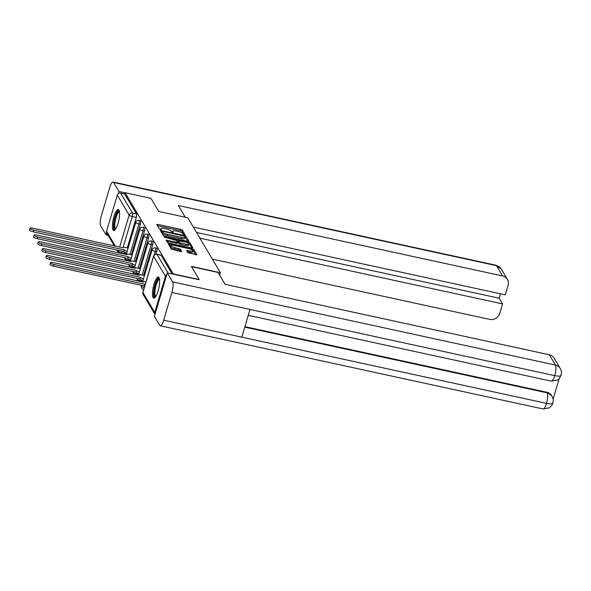 <?xml version="1.0" encoding="UTF-8"?>
<svg xmlns="http://www.w3.org/2000/svg" width="591" height="591" viewBox="0 0 591 591"><rect width="100%" height="100%" fill="white"/><g stroke="black" fill="none" stroke-linecap="round" stroke-linejoin="round"><path stroke-width="0.89" d="M184.333 234.804L185.049 234.693L182.316 230.091L180.787 229.382L157.775 224.388L156.755 224.543L159.481 229.138L161.291 229.604L160.922 228.931A4.336 1.138 16.5 0 1 160.848 228.591A4.336 1.138 16.5 0 1 164.187 228.436L166.108 228.85A4.336 1.138 16.5 0 1 171.021 231.125L172.446 232.219L173.178 232.182L172.808 231.517A4.336 1.138 16.5 0 1 172.735 231.17A4.336 1.138 16.5 0 1 176.074 231.022L177.994 231.436A4.336 1.138 16.5 0 1 182.907 233.711L184.333 234.804M118.939 210.041A10.771 2.829 -77.7 0 0 118.274 209.48A10.771 2.829 -77.7 0 0 113.561 217.968A10.771 2.829 -77.7 0 0 113.036 229.973A10.771 2.829 -77.7 0 0 113.701 230.534A10.771 2.829 -77.7 0 0 118.414 222.046A10.771 2.829 -77.7 0 0 118.939 210.041M159.016 277.578A10.771 2.829 -77.7 0 0 158.351 277.016A10.771 2.829 -77.7 0 0 153.638 285.505A10.771 2.829 -77.7 0 0 153.106 297.509A10.771 2.829 -77.7 0 0 153.771 298.071A10.771 2.829 -77.7 0 0 158.484 289.583A10.771 2.829 -77.7 0 0 159.016 277.578M187.901 252.741L196.936 254.802L193.885 249.587L192.348 248.877L168.302 243.928L171.353 249.143L180.683 251.544L181.725 251.5L180.41 249.203L175.01 247.659A3.627 0.953 16.5 0 1 170.843 245.464A3.627 0.953 16.5 0 1 173.636 245.339L188.78 248.634A3.627 0.953 16.5 0 1 192.947 250.82A3.627 0.953 16.5 0 1 190.154 250.946L186.586 250.444L187.901 252.741M125.063 192.703L150.978 198.332L158.772 211.467L187.805 217.776L220.399 272.71L191.366 266.401L199.16 279.536L173.244 273.906L125.063 192.703L124.686 193.981L120.645 193.102L132.495 213.07A2.763 0.724 102.3 0 1 132.266 216.513L123.135 247.319M187.908 241.394L188.928 241.239L185.899 236.134L184.362 235.417L160.316 230.468L163.367 235.683L164.904 236.393L187.908 241.394M189.896 242.857L192.925 247.969L191.898 248.124L168.893 243.123L167.364 242.413L166.041 240.123L176.413 242.096L177.455 242.051L176.576 240.493L164.239 237.102L188.359 242.147L189.896 242.857L189.512 244.135L191.876 248.117M124.635 257.683L125.07 258.422M128.712 264.561L129.156 265.3M132.79 271.439L133.234 272.178A2.763 0.724 16.5 0 0 133.27 272.421A2.763 0.724 -163.5 0 0 136.403 273.869A2.763 0.724 102.3 0 1 136.137 274.623M136.876 278.317L137.319 279.055M140.954 285.194L141.397 285.933M143.739 289.324A2.763 0.724 102.3 0 1 143.45 289.442L143.628 289.693M166.765 274.66A2.763 2.563 149.3 0 0 165.473 276.3L154.761 312.462A2.763 2.563 149.3 0 0 154.99 314.427L143.14 294.466A2.763 2.563 149.3 0 1 142.911 292.486L154.761 312.462M124.686 193.981L136.536 213.949A2.763 0.724 102.3 0 1 136.299 217.385L127.264 247.902M125.831 252.719L125.588 253.546L121.554 252.675A2.763 0.724 102.3 0 1 121.295 253.421M114.336 245.922L106.801 233.231A2.763 2.563 -30.7 0 1 106.572 231.251L117.284 195.089A2.763 2.563 -30.7 0 1 120.645 193.102M139.712 229.655L139.432 229.182L138.87 231.096L139.262 231.184M143.798 236.526L143.517 236.06L142.948 237.974L143.34 238.062M147.876 243.403L147.595 242.938L147.026 244.851L147.425 244.94M151.953 250.281L151.68 249.816L151.111 251.729L151.503 251.818M156.704 251.773L155.27 251.463A2.763 0.724 102.3 0 0 155.337 247.88L156.77 248.19A2.763 0.724 -77.7 0 1 156.704 251.773L156.002 254.137M152.626 244.896L151.193 244.585A2.763 0.724 102.3 0 0 151.252 241.002L152.685 241.313A2.763 0.724 -77.7 0 1 152.626 244.896L143.583 275.413M142.158 280.23L141.914 281.057L140.481 280.747A2.763 0.724 102.3 0 1 140.222 281.493M148.54 238.018L147.107 237.708A2.763 0.724 102.3 0 0 147.174 234.125L148.607 234.435A2.763 0.724 -77.7 0 1 148.54 238.018L139.506 268.536M138.08 273.352L137.829 274.18L136.403 273.869L136.72 272.783M144.463 231.14L143.029 230.83A2.763 0.724 102.3 0 0 143.096 227.247L144.529 227.557A2.763 0.724 -77.7 0 1 144.463 231.14L135.42 261.658M133.994 266.475L133.751 267.302L132.318 266.992A2.763 0.724 102.3 0 1 132.059 267.745M140.385 224.262L138.951 223.952A2.763 0.724 102.3 0 0 139.011 220.369L140.444 220.679A2.763 0.724 -77.7 0 1 140.385 224.262L131.342 254.78M129.917 259.597L129.673 260.424L128.24 260.114A2.763 0.724 102.3 0 1 127.974 260.867M220.399 272.71L219.667 275.192M135.635 222.777L135.354 222.305L134.785 224.218L135.176 224.307M134.785 224.218L135.066 224.691M141.648 281.811A2.763 0.724 -77.7 0 0 141.914 281.057M137.57 274.933A2.763 0.724 -77.7 0 0 137.829 274.18M133.492 268.055A2.763 0.724 -77.7 0 0 133.751 267.302M129.407 261.178A2.763 0.724 -77.7 0 0 129.673 260.424M172.158 273.988L161.018 255.216A2.763 0.724 -77.7 0 0 160.848 255.068L156.814 254.189A2.763 0.724 102.3 0 1 156.984 254.337L168.125 273.108M125.329 254.3A2.763 0.724 -77.7 0 0 125.588 253.546M138.87 231.096L139.144 231.569M142.948 237.974L143.229 238.446M147.026 244.851L147.307 245.324M151.111 251.729L151.392 252.202M183.904 234.679L181.939 231.369L180.403 230.66L157.428 225.673M162.215 231.968L161.011 231.709M187.879 241.387L184.82 236.954M184.392 236.215L163.123 231.332L162.392 231.369L162.784 232.071A4.336 1.138 16.5 0 0 167.696 234.346L181.496 237.346A4.336 1.138 16.5 0 0 184.835 237.19A4.336 1.138 16.5 0 0 184.769 236.843L184.392 236.215M162.067 232.588L162.407 231.443M184.835 237.19L184.458 238.469A4.336 1.138 16.5 0 1 181.119 238.616L167.312 235.624A4.336 1.138 16.5 0 1 162.407 233.349L162.03 232.721M166.736 241.357L177.056 243.219M176.886 241.017L178.186 241.298M186.099 244.201A3.627 0.953 16.5 0 0 188.884 244.076A3.627 0.953 16.5 0 0 184.724 241.889L178.364 240.884L179.228 242.332L180.757 243.041L186.099 244.201L185.722 245.479A3.627 0.953 16.5 0 0 188.507 245.354L188.884 244.076M178.039 241.978L178.364 240.884M185.722 245.479L180.381 244.319L178.844 243.61L177.987 242.162M189.512 244.135L188.728 243.655M192.947 250.82L192.563 252.098A3.627 0.953 16.5 0 1 189.777 252.224L187.281 251.677M170.843 245.464L170.467 246.743A3.627 0.953 16.5 0 0 174.633 248.937L175.01 247.659M180.661 251.537L180.033 250.481L178.497 249.771L174.633 248.937M170.814 245.56L168.996 245.162M195.865 254.847L192.799 250.414M126.688 252.963A2.763 0.724 -163.5 0 1 123.733 251.552L124.228 249.89A2.763 0.724 16.5 0 0 127.183 251.301M127.892 248.035L125.026 247.415A2.763 0.724 16.5 0 0 122.898 247.511A2.763 0.724 16.5 0 0 122.943 247.732L32.483 228.141A3.177 0.835 16.5 0 0 30.045 228.252A3.177 0.835 16.5 0 0 33.687 230.165L124.184 249.823M123.696 251.485L33.199 231.827A3.177 0.835 -163.5 0 1 29.55 229.914L30.045 228.252M130.774 259.841A2.763 0.724 -163.5 0 1 127.811 258.43L128.306 256.767A2.763 0.724 16.5 0 0 131.261 258.178M131.97 254.913L129.104 254.293A2.763 0.724 16.5 0 0 126.984 254.389A2.763 0.724 16.5 0 0 127.028 254.61L36.568 235.019A3.177 0.835 16.5 0 0 34.123 235.129A3.177 0.835 16.5 0 0 37.772 237.043L128.269 256.701M127.774 258.363L37.277 238.705A3.177 0.835 -163.5 0 1 33.628 236.792L34.123 235.129M134.851 266.718A2.763 0.724 -163.5 0 1 131.896 265.307L132.384 263.645A2.763 0.724 16.5 0 0 135.346 265.056M136.048 261.791L133.189 261.17A2.763 0.724 16.5 0 0 131.062 261.266A2.763 0.724 16.5 0 0 131.106 261.488L40.646 241.896A3.177 0.835 16.5 0 0 38.201 242.007A3.177 0.835 16.5 0 0 41.85 243.92L132.347 263.579M131.852 265.241L41.355 245.583A3.177 0.835 -163.5 0 1 37.713 243.669L38.201 242.007M185.271 217.222L178.319 205.513L502.542 275.945L496.44 265.655L113.612 182.486L118.939 191.462L125.041 192.784M212.354 259.146L489.673 319.391A8.289 7.698 149.3 0 0 499.757 313.422L502.579 303.907L199.898 238.151M113.612 182.486A8.496 2.231 -77.7 0 0 113.088 182.043A8.496 2.231 -77.7 0 0 109.682 187.635L101.467 215.36A8.496 2.231 -77.7 0 0 100.743 225.932L106.07 234.908L106.653 232.928M118.289 193.649L118.939 191.462M193.316 227.062L505.268 294.835L508.09 285.313A8.289 7.698 149.3 0 0 507.403 279.388A8.289 7.698 149.3 0 0 502.542 275.945M196.522 232.462L499.203 298.219L500.511 293.801M499.203 298.219L502.579 303.907M106.07 234.908L108.057 235.336M191.528 266.674L218.027 272.436L225.09 284.337L549.32 354.77A8.289 7.698 -30.7 0 1 554.173 358.212L560.283 368.503A8.289 7.698 -30.7 0 0 555.422 365.068L549.32 354.77M163.67 320.196L241.8 337.173L250.008 309.44L171.885 292.471L163.67 320.196A8.496 2.231 -77.7 0 1 160.257 325.789A8.496 2.231 -77.7 0 1 159.733 325.346L154.414 316.377L167.283 272.931L199.101 279.728M171.885 292.471A8.496 2.231 -77.7 0 0 172.602 281.9L167.283 272.931M553.102 399.191L559.182 378.683M244.91 326.668L546.838 392.261A8.289 7.698 -30.7 0 1 551.691 395.704L546.838 392.261M248.272 315.328L551.314 381.158A8.496 2.231 -77.7 0 0 554.705 375.64C559.352 376.541 561.435 376.201 560.97 374.635M560.283 368.503C562.484 372.884 561.036 374.118 561.081 375.344L559.02 378.846L557.512 380.065L551.314 381.158M160.257 325.789L543.077 408.957A8.496 2.231 -77.7 0 0 546.49 403.365C551.13 404.274 553.213 403.956 552.733 402.419M543.077 408.957L549.253 407.879L551.883 405.249L552.858 403.114C552.799 401.932 554.255 400.668 552.046 396.295M115.481 229.301A9.323 2.453 102.3 0 1 115.26 217.259A9.323 2.453 102.3 0 1 119.382 211.342M119.471 211.933A8.629 2.268 -77.7 0 0 116.043 217.621A8.629 2.268 -77.7 0 0 115.806 228.798M118.791 209.827A10.704 2.815 -77.7 0 0 115.001 216.816A10.704 2.815 -77.7 0 0 114.314 230.431M155.551 296.837A9.323 2.453 102.3 0 1 155.337 284.796A9.323 2.453 102.3 0 1 159.452 278.878M159.548 279.469A8.629 2.268 -77.7 0 0 156.12 285.158A8.629 2.268 -77.7 0 0 155.884 296.335M158.868 277.364A10.704 2.815 -77.7 0 0 155.078 284.352A10.704 2.815 -77.7 0 0 154.391 297.967M138.937 273.596A2.763 0.724 -163.5 0 1 135.974 272.185L136.469 270.523A2.763 0.724 16.5 0 0 139.424 271.934M140.133 268.669L137.267 268.048A2.763 0.724 16.5 0 0 135.14 268.144A2.763 0.724 16.5 0 0 135.184 268.366L44.731 248.767A3.177 0.835 16.5 0 0 42.286 248.885A3.177 0.835 16.5 0 0 45.928 250.798L136.425 270.456M135.937 272.119L45.441 252.46A3.177 0.835 -163.5 0 1 41.791 250.54L42.286 248.885M143.015 280.474A2.763 0.724 -163.5 0 1 140.06 279.063L140.547 277.401A2.763 0.724 16.5 0 0 143.51 278.812M144.211 275.546L141.345 274.926A2.763 0.724 16.5 0 0 139.225 275.022A2.763 0.724 16.5 0 0 139.269 275.243L48.809 255.644A3.177 0.835 16.5 0 0 46.364 255.763A3.177 0.835 16.5 0 0 50.013 257.676L140.51 277.334M140.015 278.996L49.518 259.338A3.177 0.835 -163.5 0 1 45.876 257.417L46.364 255.763M144.61 286.369A2.763 0.724 -163.5 0 1 144.138 285.941L144.632 284.278A2.763 0.724 16.5 0 0 145.105 284.714M145.933 281.914L145.43 281.804A2.763 0.724 16.5 0 0 143.303 281.9A2.763 0.724 16.5 0 0 143.347 282.121L52.887 262.522A3.177 0.835 16.5 0 0 50.449 262.633A3.177 0.835 16.5 0 0 54.091 264.554L144.588 284.212M144.101 285.874L53.604 266.216A3.177 0.835 -163.5 0 1 49.954 264.295L50.449 262.633M165.473 276.3L153.623 256.324L142.911 292.486A2.763 0.724 -163.5 0 1 142.867 292.272A2.763 2.763 0 0 0 143.14 294.466M136.299 217.385L132.266 216.513A2.763 0.724 16.5 0 1 129.133 215.065L117.284 195.089M122.012 251.123L121.554 252.675A2.763 0.724 16.5 0 1 118.429 251.227L118.673 250.399M119.655 247.075L129.133 215.065A2.763 2.563 -30.7 0 1 132.495 213.07L136.536 213.949M106.572 231.251L115.415 246.151M117.823 250.215L118.429 251.227A2.763 2.563 149.3 0 0 118.466 252.808M155.337 247.88A2.763 2.763 0 0 0 152.101 249.794A2.763 0.724 -163.5 0 0 152.146 250.015A2.763 0.724 -163.5 0 0 155.27 251.463L154.229 254.98M151.252 241.002A2.763 2.763 0 0 0 148.023 242.916A2.763 0.724 -163.5 0 0 148.068 243.137A2.763 0.724 -163.5 0 0 151.193 244.585L142.15 275.103M140.806 279.654L140.481 280.747A2.763 0.724 -163.5 0 1 137.356 279.299A2.763 0.724 16.5 0 1 137.311 279.078A2.763 2.763 0 0 0 137.385 280.88M147.174 234.125A2.763 2.763 0 0 0 143.938 236.038A2.763 0.724 -163.5 0 0 143.982 236.26A2.763 0.724 -163.5 0 0 147.107 237.708L138.072 268.225M143.096 227.247A2.763 2.763 0 0 0 139.86 229.16A2.763 0.724 -163.5 0 0 139.904 229.382A2.763 0.724 -163.5 0 0 143.029 230.83L133.994 261.348M132.643 265.906L132.318 266.992A2.763 0.724 -163.5 0 1 129.193 265.544A2.763 0.724 16.5 0 1 129.148 265.329A2.763 2.763 0 0 0 129.23 267.125M139.011 220.369A2.763 2.763 0 0 0 135.775 222.29A2.763 0.724 -163.5 0 0 135.819 222.504A2.763 0.724 -163.5 0 0 138.951 223.952L129.909 254.47M128.557 259.028L128.24 260.114A2.763 0.724 -163.5 0 1 125.107 258.666A2.763 0.724 16.5 0 1 125.063 258.452A2.763 2.763 0 0 0 125.144 260.247M144.263 287.551A2.763 0.724 -163.5 0 1 141.434 286.177A2.763 0.724 16.5 0 1 141.389 285.955A2.763 2.763 0 0 0 143.45 289.442L143.687 289.494M161.018 255.216L156.984 254.337A2.763 2.563 -30.7 0 0 153.623 256.324A2.763 0.724 -163.5 0 1 153.579 256.11L142.867 292.272M172.587 232.248L172.808 231.517M160.7 229.663L160.922 228.931M157.405 225.636L157.775 224.388M180.403 230.66L180.787 229.382M181.939 231.369L182.316 230.091M160.988 231.672L161.358 230.424M184.185 236.038L184.362 235.417M185.522 237.412L185.899 236.134M162.407 233.349L162.784 232.071M167.312 235.624L167.696 234.346M181.119 238.616L181.496 237.346M166.714 241.327L167.083 240.072M176.037 243.374L176.413 242.096M164.83 237.53L164.97 237.065M188.064 243.13L188.359 242.147M178.844 243.61L179.228 242.332M180.381 244.319L180.757 243.041M187.258 251.648L187.628 250.399M189.777 252.224L190.154 250.946M178.497 249.771L178.874 248.493M180.033 250.481L180.41 249.203M168.974 245.132L169.344 243.884M192.068 249.838L192.348 248.877M193.508 250.865L193.885 249.587M123.733 251.552L124.228 249.89M33.199 231.827L33.687 230.165M127.811 258.43L128.306 256.767M37.277 238.705L37.772 237.043M131.896 265.307L132.384 263.645M41.355 245.583L41.85 243.92M507.403 279.388L501.294 269.09A8.289 7.698 -30.7 0 0 496.44 265.655A8.496 2.231 -77.7 0 0 495.915 265.211L113.088 182.043M172.602 281.9L555.422 365.068A8.496 2.231 -77.7 0 1 554.705 375.64L250.008 309.44M244.763 327.155L547.192 392.86A8.496 2.231 -77.7 0 1 546.49 403.365L241.8 337.173M135.974 272.185L136.469 270.523M45.441 252.46L45.928 250.798M140.06 279.063L140.547 277.401M49.518 259.338L50.013 257.676M144.138 285.941L144.632 284.278M53.604 266.216L54.091 264.554M125.063 258.452L125.255 257.816M126.238 254.499L135.775 222.29M129.148 265.329L129.333 264.694M130.316 261.37L139.86 229.16M133.418 271.572L133.226 272.2A2.763 2.763 0 0 0 133.307 274.002M134.401 268.248L143.938 236.038M137.311 279.078L137.496 278.45M138.479 275.125L148.023 242.916M141.389 285.955L141.574 285.327M142.557 282.003L152.101 249.794M156.814 254.189A2.763 2.763 0 0 0 153.579 256.11M116.745 249.978L118.414 252.8M172.432 232.211L172.735 231.17M160.545 229.633L160.848 228.591M162.015 232.647L162.392 231.369M177.078 243.329L177.455 242.051M177.965 242.051L178.342 240.773M501.294 269.09L495.915 265.211"/></g></svg>
